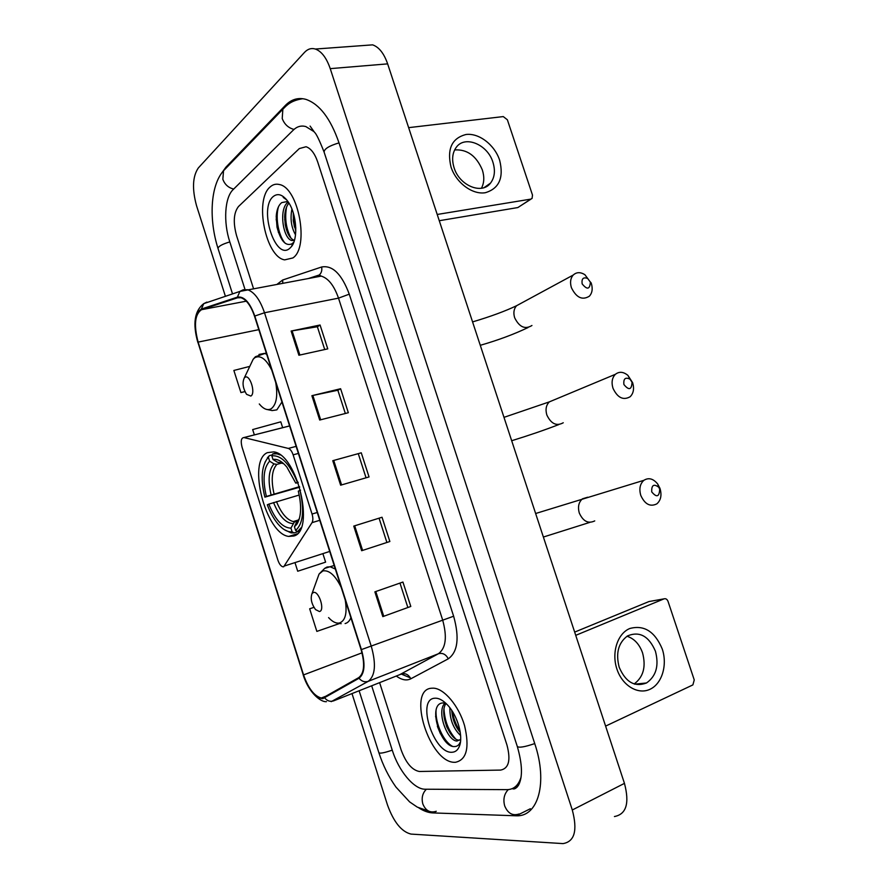 <?xml version="1.0" encoding="UTF-8"?>
<svg xmlns="http://www.w3.org/2000/svg" width="888" height="888" viewBox="0 0 888 888"><rect width="100%" height="100%" fill="white"/><g stroke="black" fill="none" stroke-linecap="round" stroke-linejoin="round"><path stroke-width="1.33" d="M283.705 566.755L312.032 522.644C313.12 520.623 313.131 517.748 312.043 514.041L293.129 454.834C291.875 451.226 290.287 449.095 288.345 448.429L243.911 437.551C241.192 437.895 240.559 441.059 242.024 447.064L277.922 560.217C279.254 564.035 280.908 566.222 282.884 566.81L283.705 566.755M293.839 536.008C315.34 530.946 297.236 454.367 273.782 451.87L267.31 452.669C247.031 461.294 265.756 534.077 288.755 536.419L293.839 536.008M435.586 716.405L437.917 724.43M455.378 762.304C466.677 759.884 469.741 747.629 464.546 725.552C458.785 705.816 444.244 688.611 433.511 688.167L431.513 688.222C406.582 689.654 429.514 763.014 454.745 762.304L455.378 762.304C466.677 759.884 469.741 747.629 464.546 725.552C458.785 705.816 444.244 688.611 433.511 688.167L431.513 688.222C406.582 689.654 429.514 763.014 454.745 762.304L455.378 762.304M292.896 257.942C309.512 247.33 298.679 187.579 279.32 184.515C275.879 183.672 272.794 184.504 270.052 187.035C254.146 200.122 265.756 257.132 284.671 259.873L292.896 257.942C309.512 247.33 298.679 187.579 279.32 184.515C275.879 183.672 272.794 184.504 270.052 187.035C254.146 200.122 265.756 257.132 284.671 259.873L292.896 257.942M322.655 698.012L321.267 698.012C314.219 696.059 308.314 688.367 303.563 674.913L198.124 342.102C193.717 325.13 194.838 314.33 201.487 309.701L237.551 297.791L241.025 297.746C246.442 299.633 250.938 305.805 254.534 316.25L361.105 649.661C365.068 663.869 364.291 673.182 358.774 677.6L322.655 698.012M322.855 698.634L359.041 678.243C364.702 673.715 365.501 664.169 361.427 649.594L254.801 316.039C249.85 302.353 244.045 296.048 237.396 297.125L201.343 309.068C194.528 313.819 193.373 324.886 197.902 342.28L303.285 674.958C308.747 690.054 315.273 697.957 322.855 698.634M238.484 206.527C233.644 212.809 233 222.488 236.541 235.553L253.524 288.633L236.541 235.553C233 222.488 233.644 212.809 238.484 206.527L299.3 148.585L238.484 206.527M379.609 682.639L401.121 749.872C405.883 762.825 411.943 770.029 419.291 771.483L500.654 770.085C508.824 768.464 510.922 760.117 506.959 745.021L317.671 161.894C314.741 153.424 310.867 148.374 306.06 146.742L299.3 148.585L306.06 146.742C310.867 148.374 314.741 153.424 317.671 161.894L506.959 745.021C510.922 760.117 508.824 768.464 500.654 770.085L419.291 771.483C411.943 770.029 405.883 762.825 401.121 749.872L379.609 682.639M291.131 331.046L320.069 325.008L327.761 348.862L298.901 355.244L291.131 331.046L292.108 330.869L299.866 355.034M353.757 526.096L382.04 517.249L389.865 541.502L361.66 550.715L353.757 526.096L354.701 525.807L362.604 550.405L361.66 550.715M374.869 591.852L402.93 582.051L410.8 606.449L382.817 616.616L374.869 591.852M311.888 395.693L340.615 388.733L348.34 412.72L319.702 420.035L311.888 395.693L312.854 395.471L320.668 419.791M332.767 460.706L361.272 452.813L369.042 476.934L340.626 485.192L332.767 460.706L333.721 460.45L341.569 484.915M249.783 366.389L233.866 370.451L240.914 392.585L244.955 391.641M295.127 563.081L297.713 571.228L325.607 562.148L323.032 554.101M309.668 608.802L313.919 607.359L309.668 608.802L316.85 631.401L339.405 623.565M282.662 427.683L280.797 421.822L252.669 429.57L254.357 434.887M361.272 452.813L333.721 460.45M340.615 388.733L337.851 390.276M345.332 413.486L337.84 390.232L312.854 395.471M410.8 606.449L382.817 616.616M382.04 517.249L354.701 525.807M389.865 541.502L362.604 550.405M320.069 325.008L317.393 326.795M324.719 349.528L317.371 326.74L292.108 330.869M240.914 392.585L244.899 391.541M358.408 454.079L366.056 477.8M379.098 518.292L386.891 542.457M399.977 583.083L407.747 607.17M314.063 131.679L305.816 126.562C301.176 125.308 297.003 126.485 293.306 130.081L233.078 189.666C224.653 197.58 223.277 222.133 229.748 241.714L245.11 289.788M371.672 685.78L392.285 750.271C398.634 770.817 413.941 789.377 425.108 789.221L506.993 789.643C513.83 789.543 518.525 785.358 521.078 777.122M352.003 693.584L387.534 805.105C393.739 822.11 401.565 831.767 411.011 834.087L563.025 843.6C574.614 841.658 577.711 830.458 572.294 809.989L330.236 68.642C326.518 57.864 321.556 51.326 315.362 49.04C311.344 47.841 307.725 48.962 304.506 52.392L198.335 167.943C192.585 176.412 191.986 189 196.537 205.694L225.408 296.315M614.429 816.538C626.34 814.296 629.681 803.252 624.453 783.371L387.645 63.869C383.993 53.391 378.976 47.053 372.616 44.855L365.168 45.399M418.914 807.958C423.798 811.077 428.438 812.731 432.822 812.92L516.183 815.795C538.128 817.015 548.007 782.805 534.787 743.755L338.916 142.602C330.536 118.537 319.569 104.14 306.016 99.401C298.257 97.247 291.364 99.267 285.326 105.461L225.885 167.222L221.512 173.327M460.683 739.382L456.965 741.047C447.341 740.947 436.119 711.41 444.966 703.107M460.606 735.519C453.324 728.66 449.739 719.391 449.85 707.725M460.273 732.434C455.278 726.617 452.436 719.269 451.737 710.378M459.418 740.181L458.963 740.159C449.883 740.081 438.85 713.064 446.031 703.451M445.954 703.374L443.068 702.941C426.895 703.296 440.481 747.319 454.212 746.564C457.02 746.664 459.052 745.143 460.284 742.002M452.136 752.247C455.522 752.047 457.975 749.971 459.496 745.998C463.425 736.263 457.52 715.65 447.841 705.316C443.168 700.266 438.794 697.901 434.732 698.223C416.095 699.045 433.766 754.079 452.136 752.247M452.214 746.164C443.534 741.524 435.098 723.132 436.086 710.067M455.566 738.838C448.595 730.946 444.744 721.078 444 709.246M460.051 731.079C456.21 725.496 453.646 718.914 452.358 711.332M440.492 733.877L437.373 726.351M447.219 727.838L446.309 725.663M662.237 648.962C667.654 664.923 662.06 683.793 649.961 689.299C637.939 695.049 622.255 685.591 616.894 669.019C611.344 652.536 617.571 633.488 629.803 628.504C644.066 624.686 654.878 631.512 662.237 648.962M619.191 667.243C625.618 682.15 634.709 687.39 646.486 682.983C656.188 676.179 659.162 665.6 655.433 651.237C648.873 636.074 639.582 630.957 627.561 635.897C618.359 642.734 615.573 653.191 619.191 667.243M627.006 636.241C634.232 638.594 639.415 644.155 642.568 652.913C646.187 666.721 643.389 677.067 634.154 683.96M605.605 726.106L692.884 684.903L694.25 679.953L668.042 601.398C667.132 599.222 665.811 598.368 664.091 598.834L648.962 601.553L574.669 632.101M575.735 635.342L664.091 598.834M632.034 382.262L630.058 379.209C625.374 376.889 623.321 378.654 623.909 384.537C628.926 390.631 631.634 389.876 632.034 382.262M612.975 388.234C611.266 382.351 612.076 377.711 615.395 374.303C619.202 371.339 623.376 371.695 627.894 375.358L632.645 382.717C634.376 388.678 633.533 393.362 630.114 396.77C623.221 400.61 617.504 397.769 612.975 388.234M299.7 487.179L264.879 497.136C260.783 480.408 261.361 467.876 266.622 459.551L264.946 462.382M266.622 459.551L269.408 455.633L267.41 457.742M269.408 455.633L272.327 454.856M276.701 452.847L272.783 453.89L271.85 455.855C281.13 454.911 289.643 463.747 297.402 482.351L298.013 482.14M280.22 454.945L277.056 453.835L272.783 453.89M300.566 490.209L299.978 490.409C304.562 510.489 303.108 523.831 295.604 530.436L297.536 531.59L301.088 527.805M297.536 531.59L299.5 530.98M268.476 457.586L269.63 461.205C263.536 467.854 262.459 479.609 266.389 496.448L264.879 497.136M297.402 482.351L295.737 483.105L286.891 467.121C281.962 461.227 277.334 458.674 273.005 459.485L271.85 455.855M295.604 530.436L294.439 526.773L296.914 524.197C301.321 516.86 301.776 505.849 298.301 491.142L299.978 490.409M266.389 496.448L299.534 486.646M282.229 462.914L276.878 464.369L274.004 463.902L269.63 461.205M298.235 482.75L295.737 483.105M273.005 459.485L277.4 462.204L280.286 462.67M298.257 520.424L296.836 521.622L294.439 526.773M299.3 531.302L294.017 532.922L292.096 531.779C287.645 532.234 282.983 529.692 278.133 524.131C273.848 519.08 270.241 512.642 267.31 504.806L268.831 504.129C275.258 519.891 282.628 527.894 290.931 528.138L292.096 531.779M284.193 529.581L291.009 532.856L294.017 532.922M299.212 495.038L268.831 504.129M290.931 528.138L294.35 522.022L297.813 520.856M659.695 489.122L658.73 487.223C653.768 483.549 651.437 485.103 651.725 491.897C656.698 497.835 659.351 496.914 659.695 489.122M640.77 495.382C638.949 488.855 639.982 483.827 643.889 480.308C648.706 477.356 653.324 478.61 657.753 484.093L660.073 488.678C661.926 495.282 660.839 500.344 656.82 503.873C650.183 507.115 644.832 504.284 640.77 495.382M313.386 592.496L312.01 593.606C310.289 598.49 311.466 603.829 315.529 609.59L319.447 611.532C325.263 610.578 318.848 590.42 313.386 592.496M590.365 282.107L587.701 278.488C583.316 276.845 581.462 278.643 582.151 283.883C587.157 290.032 589.898 289.444 590.365 282.107M571.417 287.712C569.852 282.473 570.462 278.255 573.237 275.036C576.512 272.039 580.397 271.917 584.881 274.681L591.319 283.383C592.907 288.689 592.263 292.951 589.388 296.181C582.339 300.533 576.356 297.713 571.417 287.712M244.899 377.378L244.3 377.922C242.102 382.728 242.857 388.2 246.587 394.339L250.849 396.059C256.055 393.351 249.75 373.571 244.899 377.378M499.644 160.206C503.962 177.733 499.178 188.578 485.314 192.718C472.405 194.905 456.143 182.861 451.015 167.033C446.808 149.018 451.803 138.173 466.011 134.499C479.032 132.8 494.627 144.855 499.644 160.206M454.09 167.765C459.407 185.659 481.906 194.905 490.498 183.128C494.683 177.578 495.493 170.64 492.94 162.293C487.679 144.444 464.835 134.921 456.21 147.397C452.325 152.88 451.626 159.662 454.09 167.765M454.634 149.939C467.099 149.14 476.334 155.811 482.339 169.952C484.515 176.879 484.215 182.972 481.44 188.256M437.218 214.463L530.802 199.123L532.079 198.413L532.5 195.083L507.37 119.78L503.274 116.583L408.635 127.65M531.091 199.056L517.848 207.559L439.271 220.712M294.416 240.393L291.852 240.526C283.072 238.861 278.399 208.813 288.067 202.153L288.089 202.131M288.489 202.331L286.669 201.676L281.74 202.608C278.51 205.15 276.668 209.79 276.212 216.494L277.012 227.15C280.73 241.059 285.769 246.587 292.141 243.734L293.395 242.513L291.353 246.709C298.346 238.772 296.736 214.052 288.267 201.987C282.939 194.572 277.9 192.785 273.138 196.614C258.497 208.602 275.435 261.338 289.788 248.307L291.353 246.709M295.515 234.843C291.264 227.328 290.065 218.737 291.919 209.057M295.804 231.013L293.384 221.534L293.273 212.887M294.439 240.293L293.972 240.182C289.91 238.572 287.002 233.411 285.237 224.686L284.671 216.905C284.859 210.956 286.28 206.338 288.933 203.052M286.413 199.523L283.217 197.402L286.735 199.9M283.217 197.402L285.636 198.646M285.392 243.423C278.965 237.007 274.969 218.448 278.499 206.693M291.053 238.239C286.08 228.782 284.582 218.37 286.569 207.004M295.804 228.083L294.017 215.518M278.421 232.49L276.168 219.125M286.458 229.814L284.693 219.336M294.45 227.051L293.207 219.691M284.715 565.9L329.703 551.437M312.043 514.041L317.249 512.476M312.032 522.644L319.758 520.301M293.129 454.834L298.379 453.424M288.345 448.429L296.126 446.364M243.967 437.562L289.599 425.951M303.563 674.913L362.015 652.835M277.145 284.271L282.639 280.02L321.611 266.999C332.523 264.99 341.736 274.048 349.262 294.172L453.635 616.216C459.596 637.728 457.808 651.925 448.285 658.818L410.811 678.798C406.56 680.907 401.709 679.986 396.259 676.046M254.801 316.039L264.502 312.754L371.328 646.442C376.279 664.235 375.258 675.857 368.254 681.329L331.213 701.642M399.656 674.702L438.428 653.735C445.943 648.162 447.308 636.796 442.546 619.646L338.506 298.146C334.121 285.625 328.371 278.277 321.234 276.113L316.528 276.268L311.411 277.933M324.786 697.99C327.295 700.987 330.225 701.953 333.599 700.865L401.376 674.025C405.428 672.926 408.569 674.525 410.811 678.798M410.356 677.866L401.276 674.059M453.635 616.216L361.427 649.594M237.396 297.125L239.915 291.408L243.157 289.81L247.597 289.732C254.39 292.085 260.029 299.756 264.502 312.754L338.506 298.146L349.262 294.172M448.285 658.818C445.909 654.323 442.624 652.625 438.428 653.735L368.254 681.329C364.757 682.439 361.682 681.407 359.041 678.243M201.343 309.068L203.774 303.629L206.893 302.109L204.795 303.285M197.902 342.28L303.285 674.958M317.416 276.035L319.258 274.991C321.456 273.005 322.244 270.341 321.611 266.999M282.773 283.228L282.639 280.02M237.551 297.791L239.016 297.513M201.487 309.701L246.298 301.176M198.124 342.102L258.819 329.659M375.802 591.53L383.749 616.272M515.184 786.846L517.149 787.134M232.523 293.906L218.048 248.551C218.115 246.442 222.044 244.233 229.814 241.913M226.129 168.054L223.532 170.751L222.844 179.309C224.831 184.56 228.449 187.812 233.711 189.044M285.858 106.216L282.85 109.224L282.218 118.515C284.415 124.298 288.345 127.939 294.006 129.426M339.005 142.879C329.148 145.821 324.187 148.895 324.109 152.103L517.304 746.486C522.388 764.246 522.799 777.155 518.525 785.225C516.305 788.455 514.219 789.587 512.243 788.622M534.731 743.578C524.741 746.986 518.936 747.962 517.304 746.486M515.462 815.783L519.103 813.974C512.631 816.105 507.836 813.408 504.695 805.904C502.963 799.411 504.151 793.972 508.258 789.599M432.822 812.92L436.263 811.277C430.147 813.197 425.674 810.755 422.843 803.962C421.301 798.101 422.477 793.195 426.351 789.232M428.682 811.121L417.271 807.103L409.634 801.908L396.004 787.134C388.655 776.789 382.95 765.323 378.887 752.735C379.942 753.69 384.404 752.835 392.252 750.149M387.645 63.869L330.236 68.642M624.453 783.371L572.294 809.989M227.073 167.077L225.885 167.222M286.935 105.306L285.326 105.461M519.28 783.738L517.36 784.659M554.001 399.933L549.35 401.876C546.098 405.106 545.265 409.479 546.83 414.974C551.071 423.854 556.543 426.451 563.258 422.766M274.004 463.902C268.709 469.819 267.732 480.131 271.084 494.849M283.649 463.647L277.4 462.204M296.514 522.188L299.389 518.603M276.878 464.369C271.839 470.052 270.896 479.897 274.048 493.917M273.526 502.541C279.209 516.25 285.703 523.254 293.007 523.576M276.501 501.609C281.241 513.186 286.824 519.835 293.251 521.567L295.138 521.667M587.69 497.225L582.506 498.79C578.676 502.142 577.611 506.893 579.298 513.031C583.127 521.389 588.267 524.009 594.738 520.901M341.181 587.345C335.253 575.335 329.137 569.863 322.855 570.929L319.047 574.081L317.072 579.564M328.582 617.593C332.467 621.833 336.097 623.631 339.471 622.999C345.399 620.756 347.319 613.109 345.243 600.044M335.331 569.03L330.214 566.799L327.039 567.01L324.509 568.475M345.099 623.554C347.63 622.943 349.561 621.001 350.893 617.715M520.568 303.563L516.561 305.727C513.841 308.813 513.197 312.82 514.652 317.738C519.302 327.128 525.074 329.714 531.945 325.496M271.761 370.141C266.1 358.952 260.462 354.8 254.823 357.698L253.169 359.252L250.571 364.713M259.285 403.973C263.514 409.091 267.466 410.7 271.129 408.813C276.412 404.75 277.944 396.015 275.735 382.606M266.666 354.212L264.469 353.391L258.985 354.456M266.378 409.368L272.139 410.567L276.856 409.856L281.94 401.987M517.848 207.559L530.802 199.123M297.269 533.799L288.755 536.419M243.911 437.551L289.588 425.918M321.267 698.012L328.061 695.348M308.647 278.444L319.258 274.991L321.234 276.113L239.915 291.408L203.774 303.629C194.505 310.833 192.541 323.776 197.858 342.468M303.174 674.913C308.758 692.918 321.068 702.441 326.462 701.653M372.305 732.112L359.118 690.764M218.048 248.551C208.88 219.924 210.09 185.803 223.532 170.751L282.85 109.224C287.157 104.851 290.975 100.588 302.797 98.701M378.887 752.735L372.338 732.234M310.09 126.085L314.53 132.323C316.195 133.577 319.391 140.16 324.109 152.103M372.616 44.855L315.362 49.04M530.369 808.735L516.183 815.795M458.963 740.159L456.965 741.047M460.295 742.002L459.496 745.998M646.486 682.983L634.776 684.16M511.688 440.737C529.059 435.375 544.766 429.992 558.796 424.586M630.058 379.209L627.894 375.358M632.001 382.184L632.578 382.517M503.984 417.349L549.35 401.876L615.395 374.303M278.077 453.557L277.056 453.835M296.836 521.622L298.557 520.002L296.914 524.197M294.35 522.022L293.251 521.567L298.579 519.957M543.378 537.04L589.865 522.366M658.73 487.223L657.753 484.093M659.518 488.666L659.662 487.568M535.642 513.508L643.889 480.308M312.01 593.606L319.047 574.081L324.675 568.387L334.199 565.49M341.181 623.698L337.218 623.087M480.275 345.31C498.19 340.148 514.096 334.232 528.016 327.561M587.701 278.488L584.881 274.681M590.298 281.907L591.153 282.906M472.583 321.911C490.642 316.528 505.294 311.133 516.561 305.727L573.237 275.036M244.3 377.922L253.169 359.252L255.433 356.721L266.278 352.991M490.498 183.128L484.127 187.59M293.972 240.182L291.852 240.526M285.226 224.109L285.237 224.686M293.207 219.702L293.384 221.534"/></g></svg>
